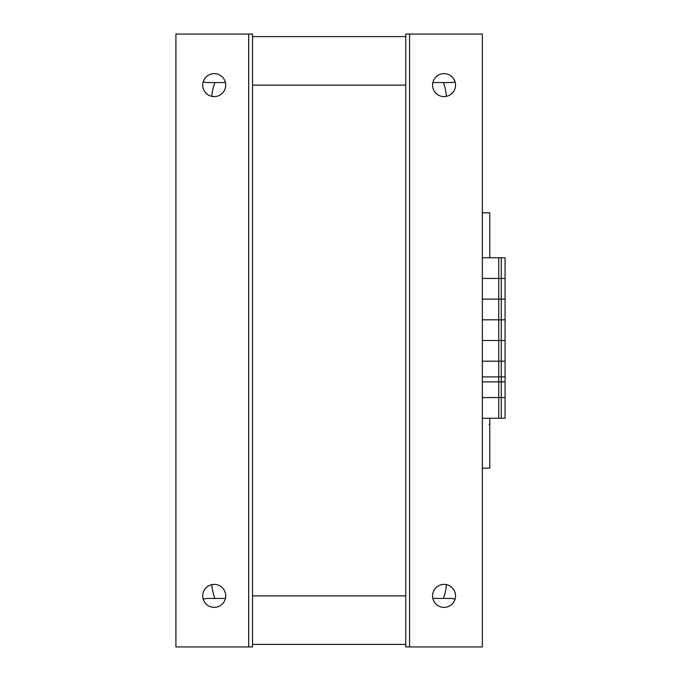 <?xml version="1.0" encoding="UTF-8"?>
<svg xmlns="http://www.w3.org/2000/svg" width="681" height="681" viewBox="0 0 681 681"><rect width="100%" height="100%" fill="white"/><g stroke="black" fill="none" stroke-linecap="round" stroke-linejoin="round"><path stroke-width="1.02" d="M252.523 85.125L405.748 85.125L405.748 595.875L252.523 595.875L252.523 646.95L175.911 646.95L175.911 34.05L252.523 34.05L252.523 595.875M446.447 96.361A51.075 51.075 0 0 0 443.374 82.571L450.439 82.571A12.769 12.769 0 0 0 455.027 81.72M203.244 81.72A12.769 12.769 0 0 0 207.833 82.571L214.898 82.571A51.075 51.075 0 0 0 211.825 96.361M432.852 82.571L450.439 82.571M207.833 82.571L225.42 82.571M405.748 36.604L252.523 36.604L405.748 36.604M455.027 599.28A12.769 12.769 0 0 0 450.439 598.429L443.374 598.429A51.075 51.075 0 0 0 446.447 584.638M211.825 584.638A51.075 51.075 0 0 0 214.898 598.429L207.833 598.429A12.769 12.769 0 0 0 203.244 599.28M450.439 598.429L432.852 598.429M252.523 644.396L405.748 644.396L252.523 644.396M225.42 598.429L207.833 598.429M444.055 584.383A11.492 11.492 0 0 1 454.006 601.621A11.492 11.492 0 0 1 434.103 601.621A11.492 11.492 0 0 1 444.055 584.383M444.055 73.633A11.492 11.492 0 0 1 454.006 90.871A11.492 11.492 0 0 1 434.103 90.871A11.492 11.492 0 0 1 444.055 73.633M405.748 85.125L405.748 34.05L482.361 34.05L482.361 646.95L405.748 646.95L405.748 595.875M214.217 96.617A11.492 11.492 0 0 1 204.266 79.379A11.492 11.492 0 0 1 224.168 79.379A11.492 11.492 0 0 1 214.217 96.617M214.217 607.367A11.492 11.492 0 0 1 204.266 590.129A11.492 11.492 0 0 1 224.168 590.129A11.492 11.492 0 0 1 214.217 607.367M482.361 468.188L489.767 468.188L489.767 418.262M489.767 257.758L489.767 212.812L482.361 212.812M482.361 257.758L505.089 257.758L505.089 278.444L501.259 278.444L501.259 257.758M498.705 257.758L498.705 278.444L501.259 278.444L482.361 278.444L498.705 278.444L498.705 299.129L501.259 299.129L501.259 278.444L505.089 278.444L505.089 299.129L482.361 299.129L498.705 299.129L498.705 319.815L501.259 319.815L501.259 299.129L505.089 299.129L505.089 319.815L482.361 319.815L498.705 319.815L498.705 340.5L501.259 340.5L501.259 319.815L505.089 319.815L505.089 340.5L501.259 340.5L501.259 361.185L482.361 361.185L505.089 361.185L505.089 340.5L482.361 340.5L498.705 340.5L498.705 381.871L501.259 381.871L501.259 361.185L505.089 361.185L505.089 381.871L501.259 381.871M498.705 381.871L482.361 381.871M482.361 376.891L505.089 376.891L505.089 397.576L501.259 397.576L501.259 376.891M498.705 376.891L498.705 397.576L501.259 397.576L482.361 397.576L498.705 397.576L498.705 418.262L501.259 418.262L501.259 397.576L505.089 397.576L505.089 418.262L501.259 418.262M498.705 418.262L482.361 418.262M409.579 34.05L409.579 646.95M248.693 646.95L248.693 34.05M489.767 421.181L489.767 423.837M489.903 423.837L489.137 424.646"/></g></svg>
